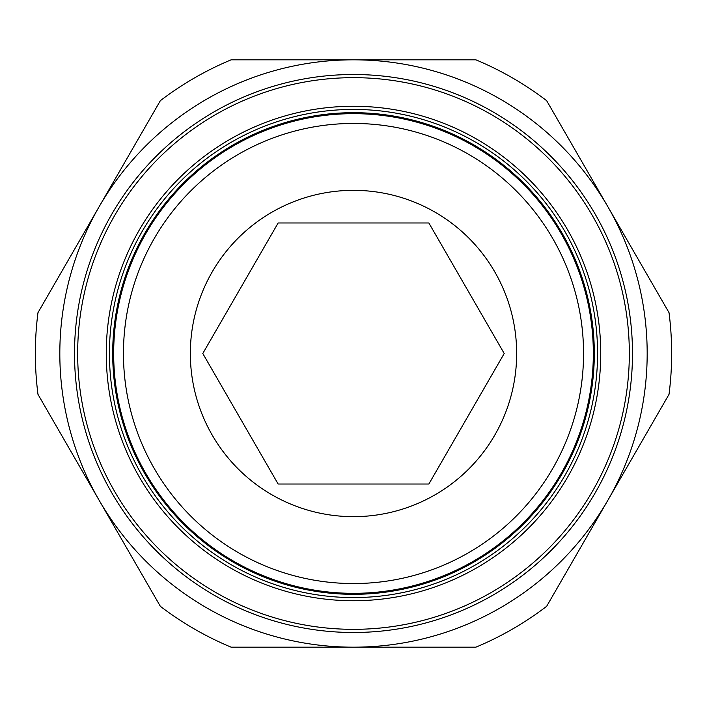 <?xml version="1.0" encoding="UTF-8"?>
<svg xmlns="http://www.w3.org/2000/svg" width="707" height="707" viewBox="0 0 707 707"><rect width="100%" height="100%" fill="white"/><g stroke="black" fill="none" stroke-linecap="round" stroke-linejoin="round"><path stroke-width="1.06" d="M113.668 353.5A239.832 239.832 0 0 0 353.5 593.332A239.832 239.832 0 0 0 593.332 353.5A239.832 239.832 0 0 0 353.5 113.668A239.832 239.832 0 0 0 113.668 353.5M123.451 353.5A230.049 230.049 0 0 0 353.5 583.549A230.049 230.049 0 0 0 583.549 353.5A230.049 230.049 0 0 0 353.5 123.451A230.049 230.049 0 0 0 123.451 353.5M109.426 353.5A244.074 244.074 0 0 0 353.5 597.574A244.074 244.074 0 0 0 597.574 353.5A244.074 244.074 0 0 0 353.5 109.426A244.074 244.074 0 0 0 109.426 353.5M112.687 353.5A240.813 240.813 0 0 0 353.5 594.313A240.813 240.813 0 0 0 594.313 353.5A240.813 240.813 0 0 0 353.5 112.687A240.813 240.813 0 0 0 112.687 353.5M353.5 74.509A278.991 278.991 0 0 0 74.509 353.5A278.991 278.991 0 0 0 353.5 632.491A278.991 278.991 0 0 0 632.491 353.5A278.991 278.991 0 0 0 353.5 74.509A278.991 278.991 0 0 1 632.491 353.5A278.991 278.991 0 0 1 353.5 632.491M671.65 353.5A318.15 318.15 0 0 0 669.016 312.635L607.834 206.665A293.679 293.679 0 0 1 353.5 647.179A293.679 293.679 0 0 1 99.166 206.665L37.984 312.635A318.15 318.15 0 0 0 37.984 394.365L160.348 606.314A318.15 318.15 0 0 0 231.136 647.179L475.864 647.179A318.15 318.15 0 0 0 546.652 606.314L669.016 394.365A318.15 318.15 0 0 0 671.65 353.5M190.342 353.5A163.158 163.158 0 0 1 353.5 190.342A163.158 163.158 0 0 1 516.658 353.5A163.158 163.158 0 0 1 353.5 516.658A163.158 163.158 0 0 1 190.342 353.5M202.785 353.5L278.143 222.979L428.857 222.979L504.215 353.5L428.857 484.021L278.143 484.021L202.785 353.5M99.166 206.665A293.679 293.679 0 0 1 607.834 206.665L546.652 100.686A318.15 318.15 0 0 0 475.864 59.821L231.136 59.821A318.15 318.15 0 0 0 160.348 100.686L99.166 206.665M600.738 353.5A247.238 247.238 0 0 0 353.5 106.262A247.238 247.238 0 0 0 106.262 353.5A247.238 247.238 0 0 0 353.5 600.738A247.238 247.238 0 0 0 600.738 353.5M77.664 353.5A275.836 275.836 0 0 0 353.5 629.336A275.836 275.836 0 0 0 629.336 353.5A275.836 275.836 0 0 0 353.5 77.664A275.836 275.836 0 0 0 77.664 353.5"/></g></svg>
